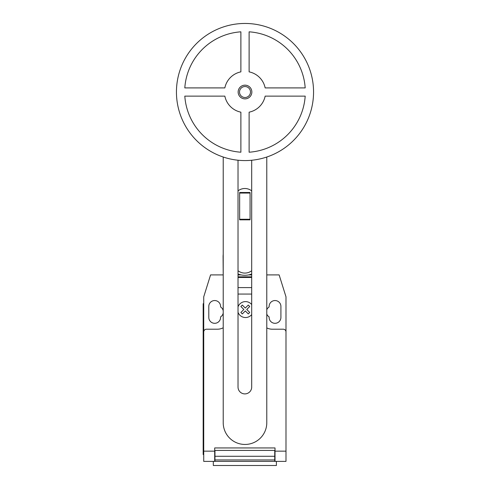 <?xml version="1.0" encoding="UTF-8"?>
<svg xmlns="http://www.w3.org/2000/svg" width="490" height="490" viewBox="0 0 490 490"><rect width="100%" height="100%" fill="white"/><g stroke="black" fill="none" stroke-linecap="round" stroke-linejoin="round"><path stroke-width="0.73" d="M251.854 92.016A6.854 6.854 0 0 1 245 98.876A6.854 6.854 0 0 1 238.146 92.016A6.854 6.854 0 0 1 245 85.162A6.854 6.854 0 0 1 251.854 92.016M250.482 92.016A5.482 5.482 0 0 1 245 97.504A5.482 5.482 0 0 1 239.518 92.016A5.482 5.482 0 0 1 245 86.534A5.482 5.482 0 0 1 250.482 92.016M313.557 92.016A68.557 68.557 0 0 1 245 160.579A68.557 68.557 0 0 1 176.443 92.016A68.557 68.557 0 0 1 245 23.459A68.557 68.557 0 0 1 313.557 92.016M249.116 112.173A20.568 20.568 0 0 0 265.151 96.132L305.19 96.132A60.331 60.331 0 0 1 249.116 152.212L249.116 112.173M240.884 152.212A60.331 60.331 0 0 1 184.81 96.132L224.849 96.132A20.568 20.568 0 0 0 240.884 112.173L240.884 152.212M224.849 87.906L184.81 87.906A60.331 60.331 0 0 1 240.884 31.826L240.884 71.865A20.568 20.568 0 0 0 224.849 87.906M265.151 87.906A20.568 20.568 0 0 0 249.116 71.865L249.116 31.826A60.331 60.331 0 0 1 305.19 87.906L265.151 87.906M250.065 219.263L250.065 192.484L239.647 192.484L239.647 219.832L250.065 219.832L250.065 219.263L239.647 219.263M250.065 193.06L239.647 193.06M251.695 270.701A10.97 10.97 0 0 1 238.024 270.701M238.024 190.892A10.97 10.97 0 0 1 251.695 190.892M238.024 160.224L238.024 387.063A6.836 6.836 0 0 0 244.859 393.899A6.836 6.836 0 0 0 251.695 387.063L251.695 160.248M266.787 157.021L266.787 422.668A21.787 21.787 0 0 1 245 444.454A21.787 21.787 0 0 1 223.213 422.668L223.213 157.021M238.024 273.99A18.651 18.651 0 0 0 251.695 273.99M223.213 274.902L223.085 256.638A21.774 21.774 0 0 1 223.213 254.292M251.695 274.902L248.614 274.902M241.105 274.902L238.024 274.902M213.315 461.384L213.315 465.5L276.397 465.5L276.397 461.384M285.995 453.74L285.995 460.361M251.695 277.475L238.024 277.475M238.024 276.826L251.695 276.826L238.024 276.826M251.695 294.061L238.024 294.061M223.085 274.902L210.578 274.902L203.724 296.842L203.724 331.944A2.744 2.744 0 0 1 206.462 329.2L217.431 329.2A12.342 12.342 0 0 0 223.213 327.767M203.724 331.944L203.724 451.149L214.694 451.149L214.694 447.946L275.025 447.946L275.025 461.384L285.995 461.384L285.995 451.149L275.025 451.149M266.787 327.914A12.342 12.342 0 0 0 272.281 329.2L283.251 329.2A2.744 2.744 0 0 1 285.995 331.944L285.995 451.149M274.749 456.276L274.749 450.414L214.963 450.414L214.963 459.945L274.749 459.945L274.749 456.276L214.963 456.276M214.963 459.945L214.963 461.384L274.749 461.384L274.749 459.945M203.724 451.149L203.724 461.384L214.694 461.384L214.694 451.149M203.172 449.048L203.172 309.184L203.724 309.184L203.724 449.048L203.172 449.048L203.172 454.53L203.724 454.53M203.724 303.702L203.172 303.702L203.172 309.184M266.787 274.902L279.135 274.902L285.995 296.842L285.995 331.944M266.787 314.072A5.898 5.898 0 0 0 269.126 316.908L269.126 317.41A5.898 5.898 0 0 0 275.025 323.308A5.898 5.898 0 0 0 280.917 317.41L280.917 306.44A5.898 5.898 0 0 0 275.025 300.548A5.898 5.898 0 0 0 269.126 306.44L269.126 306.942A5.898 5.898 0 0 0 266.787 309.784M223.213 310.752A5.898 5.898 0 0 0 220.586 306.942L220.586 306.44A5.898 5.898 0 0 0 214.694 300.548A5.898 5.898 0 0 0 208.795 306.44L208.795 317.41A5.898 5.898 0 0 0 214.694 323.308A5.898 5.898 0 0 0 220.586 317.41L220.586 316.908A5.898 5.898 0 0 0 223.213 313.098M249.729 312.473L248.283 313.925L245.294 310.936L242.317 313.925L240.866 312.473L243.849 309.49L240.866 306.501L242.317 305.056L245.294 308.045L248.283 305.056L249.729 306.501L246.746 309.49L249.729 312.473M251.695 304.547A7.969 7.969 0 0 0 238.024 306.85M238.024 312.289A7.969 7.969 0 0 0 251.695 314.592M251.695 287.599L238.024 287.599"/></g></svg>
